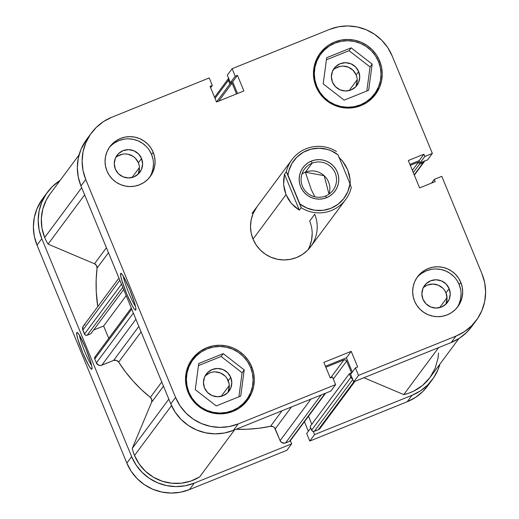 <?xml version="1.0" encoding="UTF-8"?>
<svg xmlns="http://www.w3.org/2000/svg" width="519" height="519" viewBox="0 0 519 519"><rect width="100%" height="100%" fill="white"/><g stroke="black" fill="none" stroke-linecap="round" stroke-linejoin="round"><path stroke-width="0.78" d="M188.352 392.961L188.91 392.215A33.456 33.171 -143.4 0 1 223.786 346.789A33.456 33.171 -143.4 0 1 246.603 399.721A33.456 33.171 -143.4 0 1 188.91 392.215L188.352 392.961M192.88 359.836L190.765 362.684A33.456 33.171 36.6 0 0 187.1 368.983L190.836 362.586M316.285 87.179L316.843 86.433A33.456 33.171 -143.4 0 1 351.72 41.001A33.456 33.171 -143.4 0 1 374.536 93.939A33.456 33.171 -143.4 0 1 316.843 86.433L316.285 87.179M320.813 54.054L318.698 56.902A33.456 33.171 36.6 0 0 315.027 63.195L318.77 56.805M138.073 174.248A14.221 14.097 36.6 0 0 138.378 162.778L141.551 158.509A14.221 14.097 -143.4 0 1 126.727 177.816A14.221 14.097 -143.4 0 1 115.341 169.077L114.271 163.654L115.354 158.256L118.436 153.695L123.035 150.679L128.465 149.654L133.889 150.782L138.482 153.89L141.551 158.509L142.621 163.933L141.531 169.33L138.456 173.891L133.85 176.908L128.427 177.933L123.003 176.804L118.403 173.696L115.341 169.077A14.221 14.097 -143.4 0 1 130.165 149.77A14.221 14.097 -143.4 0 1 141.551 158.509L138.378 162.778L139.183 165.438M445.678 304.381A14.221 14.097 36.6 0 0 445.983 292.904L449.149 288.635A14.221 14.097 -143.4 0 1 434.325 307.942A14.221 14.097 -143.4 0 1 422.94 299.204L421.869 293.786L422.959 288.382L426.041 283.828L430.64 280.805L436.07 279.78L441.494 280.909L446.087 284.016L449.149 288.635L450.226 294.059L449.136 299.457L446.055 304.017L441.455 307.04L436.025 308.059L430.601 306.93L426.008 303.823L422.94 299.204A14.221 14.097 -143.4 0 1 437.764 279.897A14.221 14.097 -143.4 0 1 449.149 288.635L445.983 292.904L447.054 298.328L445.97 303.725M456.98 307.761A25.094 24.88 36.6 0 0 459.172 284.594L460.801 282.407A25.094 24.88 -143.4 0 1 434.637 316.48A25.094 24.88 -143.4 0 1 414.545 301.059L416.854 305.399L419.955 309.207L423.744 312.347L428.065 314.696L432.755 316.162L437.634 316.687L442.519 316.253L447.209 314.877L451.543 312.613L455.338 309.545L458.452 305.795L460.768 301.507L462.202 296.836L462.689 291.976L462.215 287.098L460.801 282.407L458.491 278.067L455.384 274.259L451.601 271.119L447.281 268.771L442.59 267.304L437.705 266.779L432.827 267.214L428.13 268.589L423.802 270.853L420.007 273.915L416.893 277.671L414.571 281.96L413.143 286.631L412.657 291.49L413.13 296.362L414.545 301.059A25.094 24.88 -143.4 0 1 440.709 266.987A25.094 24.88 -143.4 0 1 460.801 282.407L459.172 284.594A25.094 24.88 36.6 0 0 416.744 277.892M149.375 177.634A25.094 24.88 36.6 0 0 151.567 154.467L153.196 152.275A25.094 24.88 -143.4 0 1 127.032 186.347A25.094 24.88 -143.4 0 1 106.94 170.933L109.25 175.266L112.357 179.081L116.139 182.221L120.46 184.563L125.15 186.029L130.035 186.555L134.914 186.126L139.611 184.751L143.938 182.487L147.733 179.418L150.847 175.669L153.17 171.374L154.597 166.709L155.084 161.844L154.61 156.972L153.196 152.275L150.886 147.941L147.785 144.133L143.997 140.993L139.676 138.644L134.985 137.178L130.107 136.653L125.222 137.081L120.531 138.456L116.198 140.72L112.402 143.789L109.288 147.539L106.972 151.833L105.539 156.498L105.052 161.364L105.526 166.236L106.94 170.933A25.094 24.88 -143.4 0 1 133.104 136.86A25.094 24.88 -143.4 0 1 153.196 152.275L151.567 154.467A25.094 24.88 36.6 0 0 109.139 147.766M135.777 310.064L134.609 309.467L132.475 306.171L126.681 293.819L121.796 280.254L120.655 275.608L120.674 273.416A19.865 2.212 68 0 1 121.07 273.344A19.865 2.212 68 0 1 130.275 290.912A19.865 2.212 68 0 1 135.835 309.953A19.865 2.212 68 0 1 135.777 310.064A19.865 2.212 68 0 1 126.681 293.819A19.865 2.212 68 0 1 120.674 273.416L121.835 274.019L123.976 277.315L129.769 289.66L134.655 303.226L135.796 307.877L135.777 310.064M121.693 273.85L120.674 273.416L121.693 273.85M246.428 401.622A34.501 34.209 36.6 0 0 250.612 392.63L249.392 396.062M251.702 366.738A34.501 34.209 -143.4 0 1 215.729 413.585A34.501 34.209 -143.4 0 1 188.105 392.383L191.277 398.345L195.546 403.587L200.756 407.902L206.692 411.132L213.147 413.15L219.855 413.87L226.563 413.273L233.025 411.385L238.974 408.271L244.19 404.054L248.478 398.897L251.663 392.993L253.629 386.577L254.304 379.889L253.648 373.193L251.702 366.738L248.53 360.776L244.261 355.534L239.058 351.214L233.115 347.99L226.66 345.972L219.952 345.252L213.244 345.842L206.789 347.736L200.834 350.85L195.618 355.067L191.329 360.225L188.144 366.122L186.178 372.545L185.504 379.227L186.159 385.928L188.105 392.383A34.501 34.209 -143.4 0 1 224.078 345.537A34.501 34.209 -143.4 0 1 251.702 366.738L250.813 367.932L251.702 366.738M374.361 95.84A34.501 34.209 36.6 0 0 378.546 86.848L377.319 90.28M379.636 60.95A34.501 34.209 -143.4 0 1 343.662 107.803A34.501 34.209 -143.4 0 1 316.039 86.602L319.211 92.564L323.48 97.806L328.683 102.12L334.625 105.351L341.08 107.362L347.788 108.088L354.496 107.491L360.952 105.604L366.907 102.49L372.123 98.273L376.411 93.115L379.597 87.211L381.562 80.795L382.237 74.107L381.582 67.405L379.636 60.95L376.463 54.988L372.194 49.753L366.985 45.432L361.049 42.208L354.594 40.19L347.886 39.463L341.178 40.06L334.716 41.948L328.767 45.062L323.551 49.279L319.263 54.437L316.077 60.34L314.112 66.756L313.437 73.445L314.092 80.147L316.039 86.602A34.501 34.209 -143.4 0 1 352.012 39.755A34.501 34.209 -143.4 0 1 379.636 60.95L378.747 62.15L379.636 60.95M307.994 249.84A33.456 33.171 36.6 0 0 309.668 221.016L314.702 214.23A33.456 33.171 -143.4 0 1 279.825 259.662A33.456 33.171 -143.4 0 1 257.009 206.731L256.944 206.815M355.573 86.939L350.967 89.956L345.544 90.981L340.12 89.852L335.527 86.744L332.458 82.125L331.388 76.702L332.471 71.304L335.553 66.743L340.159 63.727L345.583 62.702L351.006 63.831L355.599 66.938L358.668 71.557L359.738 76.981L358.648 82.378L355.573 86.939A14.221 14.097 36.6 0 0 356.151 74.95L358.668 71.557A14.221 14.097 -143.4 0 1 343.844 90.864A14.221 14.097 -143.4 0 1 334.145 68.365A14.221 14.097 -143.4 0 1 358.668 71.557L356.151 74.95A14.221 14.097 36.6 0 0 333.016 70.156M227.659 392.701A14.221 14.097 36.6 0 0 228.217 380.732L230.734 377.339A14.221 14.097 -143.4 0 1 215.91 396.646A14.221 14.097 -143.4 0 1 206.212 374.147A14.221 14.097 -143.4 0 1 230.734 377.339L228.217 380.732A14.221 14.097 36.6 0 0 205.083 375.944M244.559 402.478L239.531 407.895A33.456 33.171 36.6 0 0 244.494 402.562L246.603 399.721M372.486 96.696L367.465 102.113A33.456 33.171 36.6 0 0 372.428 96.781L374.536 93.939M233.394 430.381L238.189 423.926L335.624 384.624L330.83 391.086L233.394 430.381L330.83 391.086L335.624 384.624L238.189 423.926L229.19 426.56L219.835 427.39L210.48 426.378L201.489 423.569L193.211 419.073L185.951 413.053L179.996 405.748L175.578 397.437L85.745 179.483L83.027 170.485L82.119 161.143L83.053 151.82L85.797 142.874L90.241 134.648L96.216 127.46L103.489 121.582L111.786 117.242L209.222 77.947L212.323 85.466L210.085 86.368L216.527 101.99L243.891 90.955L237.449 75.333L235.217 76.235L232.116 68.709L329.552 29.414L338.55 26.78L347.905 25.95L357.26 26.962L366.252 29.765L374.53 34.267L381.789 40.287L387.745 47.592L392.163 55.903L432.359 153.423L424.84 156.453L423.919 154.214L408.31 160.514L419.599 187.897L435.207 181.605L434.286 179.366L441.799 176.337L481.995 273.857L441.799 176.337L434.286 179.366L431.523 183.09L434.286 179.366L435.207 181.605L419.599 187.897L408.31 160.514L423.919 154.214L419.125 160.669L420.046 162.908L427.565 159.878L432.359 153.423L392.163 55.903A48.092 47.683 -143.4 0 0 329.552 29.414L232.116 68.709L235.217 76.235L230.423 82.69L232.661 81.788L237.501 93.53L232.661 81.788L230.423 82.69L227.322 75.171L232.116 68.709L227.322 75.171L230.423 82.69L235.217 76.235L237.449 75.333L232.661 81.788L237.449 75.333L243.891 90.955L216.527 101.99L210.085 86.368L212.323 85.466L210.643 87.724L212.323 85.466L209.222 77.947L111.786 117.242A48.092 47.683 -143.4 0 0 91.454 132.942L86.66 139.397A48.092 47.683 36.6 0 0 80.951 185.938L170.783 403.892L175.208 412.203L181.157 419.508L188.416 425.528L196.701 430.024L205.686 432.833L215.041 433.845L224.396 433.015L233.394 430.381L238.189 423.926A48.092 47.683 -143.4 0 1 175.578 397.437L85.745 179.483L80.951 185.938L170.783 403.892L175.578 397.437L170.783 403.892A48.092 47.683 36.6 0 0 233.394 430.381M325.452 366.258L346.42 357.805L352.304 372.071L346.42 357.805L325.452 366.258M476.286 320.398L471.499 326.853A48.092 47.683 36.6 0 1 451.167 342.553L455.954 336.098L451.167 342.553L353.724 381.848L358.519 375.393L455.954 336.098A48.092 47.683 -143.4 0 0 476.286 320.398A48.092 47.683 -143.4 0 0 481.995 273.857L484.714 282.855L485.622 292.197L484.688 301.513L481.943 310.459L477.499 318.685L471.524 325.88L464.252 331.758L455.954 336.098L358.519 375.393L355.418 367.867L350.63 374.329L353.724 381.848L451.167 342.553L459.458 338.213L466.737 332.335L471.589 326.73M409.906 164.387L419.125 160.669L409.906 164.387M86.757 139.261L81.003 149.329L78.265 158.276L77.331 167.598L78.239 176.94L80.951 185.938L85.745 179.483A48.092 47.683 -143.4 0 1 91.454 132.942M139.449 168.195L138.365 173.599M117.417 156.225L122.529 154.169M125.3 153.922L128.063 154.221L133.169 156.381L135.316 158.159L138.378 162.778A14.221 14.097 36.6 0 0 115.646 157.607M425.022 286.358L427.474 285.074L432.898 284.049L438.321 285.178L442.915 288.285M444.679 290.445L445.983 292.904A14.221 14.097 36.6 0 0 423.251 287.734M226.907 378.273L229.022 383.392L229.288 386.155L228.198 391.553M205.102 375.925L209.702 372.901L212.368 372.123M215.132 371.876L220.556 373.005L225.149 376.113M335.183 68.398L340.295 66.341L343.065 66.095L348.489 67.223L353.082 70.331L356.151 74.95L356.949 77.61M357.221 80.367L356.131 85.771M312.191 233.777L311.536 240.258L309.629 246.48L311.536 240.258L312.191 233.777M314.702 214.23L309.668 221.016M355.418 367.867L357.656 366.965L351.214 351.344L323.85 362.379L330.292 378.007L332.523 377.105L335.624 384.624L332.523 377.105L330.292 378.007L323.85 362.379L351.214 351.344L346.42 357.805L351.214 351.344L357.656 366.965L355.418 367.867L358.519 375.393L353.724 381.848L350.63 374.329L355.418 367.867M257.074 206.633L253.071 213.64L251.164 219.861L250.515 226.349L251.144 232.843L253.038 239.103L256.107 244.884L260.253 249.97L265.3 254.154L271.061 257.281L277.315 259.241L283.822 259.941L290.329 259.364L296.589 257.528L302.363 254.511L307.423 250.424L311.575 245.422M424.84 156.453L420.046 162.908L419.125 160.669L423.919 154.214L424.84 156.453L432.359 153.423L427.565 159.878L420.046 162.908L424.84 156.453M366.829 91.013L370.041 66.97L349.053 50.687L326.406 59.821L349.053 50.687L370.041 66.97L366.829 91.013M326.432 48.17A34.501 34.209 36.6 0 0 319.036 54.774M238.896 396.801L242.107 372.752L221.126 356.469L198.479 365.603L221.126 356.469L242.107 372.752L238.896 396.801M230.734 377.339L231.805 382.763L230.721 388.16L227.64 392.721L223.034 395.738L217.61 396.763L212.187 395.634L207.594 392.526L204.525 387.907L203.454 382.49L204.538 377.086L207.619 372.532L212.226 369.509L217.649 368.484L223.073 369.612L227.666 372.72L230.734 377.339M198.505 353.952A34.501 34.209 36.6 0 0 191.109 360.562M135.485 306.333A17.776 1.979 68 0 1 128.316 291.704A17.776 1.979 68 0 1 123.327 276.199A17.776 1.979 -112 0 0 128.316 291.704A17.776 1.979 -112 0 0 135.485 306.333M152.988 159.158L151.567 154.467L149.264 150.127M146.157 146.319L142.375 143.179L138.054 140.831L133.357 139.364L128.478 138.839M123.6 139.274L118.903 140.649L114.576 142.913M151.542 173.567L152.975 168.896L153.462 164.036M460.587 289.291L459.172 284.594L456.869 280.26M453.762 276.445L449.973 273.305L445.652 270.957L440.962 269.497L436.083 268.965M431.205 269.4L426.508 270.775L422.181 273.039M459.146 303.693L460.574 299.028L461.06 294.163M344.181 100.148L368.659 90.274L372.155 64.122L370.041 66.97L372.155 64.122L351.168 47.845L349.053 50.687L351.168 47.845L326.691 57.713L323.194 83.87L344.181 100.148L368.659 90.274L372.155 64.122L351.168 47.845L326.691 57.713L323.194 83.87L344.181 100.148M378.507 61.56L380.395 67.82L381.03 74.314L380.382 80.802L378.474 87.023L375.38 92.745L371.228 97.747L366.167 101.841L360.394 104.857L354.133 106.687L347.626 107.264L341.119 106.564L334.865 104.611L329.104 101.484L324.057 97.293L319.912 92.213L316.843 86.433L314.949 80.173L314.319 73.672L314.968 67.191L316.875 60.97L319.97 55.248L324.122 50.246L329.182 46.152L334.956 43.135L341.217 41.299L347.724 40.722L354.23 41.429L360.484 43.382L366.245 46.509L371.293 50.693L375.432 55.78L378.507 61.56M240.725 396.062L244.222 369.904L242.107 372.752L244.222 369.904L223.235 353.627L221.126 356.469L223.235 353.627L198.758 363.501L195.261 389.652L216.248 405.929L240.725 396.062L244.222 369.904L223.235 353.627L198.758 363.501L195.261 389.652L216.248 405.929L240.725 396.062M250.573 367.342L252.468 373.602L253.097 380.103L252.448 386.584L250.541 392.805L247.446 398.527L243.294 403.529L238.234 407.623L232.46 410.639L226.2 412.475L219.693 413.053L213.186 412.346L206.932 410.393L201.171 407.266L196.124 403.081L191.978 397.995L188.91 392.215L187.015 385.954L186.386 379.46L187.035 372.973L188.942 366.751L192.036 361.029L196.188 356.028L201.249 351.94L207.023 348.917L213.283 347.088L219.79 346.51L226.297 347.211L232.551 349.164L238.312 352.291L243.359 356.482L247.505 361.561L250.573 367.342M79.465 335.293A17.776 1.979 -112 0 0 84.448 350.805A17.776 1.979 -112 0 0 91.616 365.428A17.776 1.979 68 0 1 84.448 350.805A17.776 1.979 68 0 1 79.465 335.293M76.806 332.517L77.973 333.114L80.108 336.409L85.901 348.762L90.793 362.327L91.928 366.972L91.908 369.165A19.865 2.212 68 0 1 82.813 352.92A19.865 2.212 68 0 1 76.806 332.517A19.865 2.212 68 0 1 77.208 332.439A19.865 2.212 68 0 1 86.413 350.007A19.865 2.212 68 0 1 91.973 369.054A19.865 2.212 68 0 1 91.908 369.165L90.747 368.561L88.606 365.266L82.813 352.92L77.928 339.355L76.793 334.703L76.806 332.517M432.34 379.603A48.092 47.683 -143.4 0 1 412.008 395.303L407.214 401.758A48.092 47.683 36.6 0 0 427.546 386.058L432.34 379.603A48.092 47.683 -143.4 0 0 439.917 364.137L437.997 369.671L433.553 377.89L427.578 385.085L420.306 390.963L412.008 395.303L314.572 434.598L309.778 441.053L407.214 401.758L412.008 395.303L314.572 434.598L313.268 431.438L314.572 434.598L309.778 441.053L407.214 401.758L415.511 397.418L422.784 391.54L427.637 385.941M290.634 440.222L325.082 393.402L289.505 441.338L285.554 442.928L321.131 394.998L285.554 442.928A4.184 4.146 36.6 0 1 280.104 440.625L310.92 399.111L280.104 440.625L275.252 428.843L291.503 406.941L275.252 428.843A4.184 4.146 36.6 0 0 270.509 426.326L258.819 428.266L246.992 429.239L236.132 429.278A144.282 143.049 36.6 0 0 270.509 426.326L273.331 426.728L274.473 427.617L280.104 440.625L281.642 442.506L284.769 443.155L289.505 441.338A2.089 2.076 36.6 0 0 290.387 440.65L291.678 443.829L194.242 483.131L185.244 485.765L175.889 486.595L166.534 485.583L157.542 482.774L149.258 478.278L142.005 472.258L136.049 464.953L131.631 456.642L41.799 238.688L39.081 229.69L38.172 220.348L39.107 211.025L41.851 202.079L46.295 193.853L52.263 186.665L60.12 180.417A48.092 47.683 -143.4 0 0 47.501 192.147A48.092 47.683 -143.4 0 0 41.799 238.688L37.005 245.143L126.837 463.097L131.255 471.408L137.211 478.713L144.47 484.733L152.748 489.235L161.74 492.038L171.095 493.05L180.45 492.22L189.448 489.586L286.884 450.291L291.678 443.829L194.242 483.131L189.448 489.586L286.884 450.291L291.678 443.829L290.374 440.67L325.621 393.188M42.811 198.466L37.057 208.541L34.312 217.487L33.378 226.803L34.286 236.145L37.005 245.143L126.837 463.097L131.631 456.642L41.799 238.688L37.005 245.143A48.092 47.683 36.6 0 1 42.714 198.602L47.501 192.147M304.426 421.739L308.357 431.276L304.426 421.739M306.677 433.534L309.778 441.053L306.677 433.534L310.764 428.032L306.677 433.534M189.448 489.586L194.242 483.131A48.092 47.683 -143.4 0 1 131.631 456.642L126.837 463.097A48.092 47.683 36.6 0 0 189.448 489.586M305.38 172.191L324.161 175.694L329.007 194.145A17.776 17.62 36.6 0 0 305.38 172.191L312.042 163.213A17.776 17.62 -143.4 0 1 333.075 190.201A17.776 17.62 -143.4 0 1 304.841 190.389A17.776 17.62 -143.4 0 1 312.042 163.213A17.776 17.62 36.6 0 0 302.421 186.217A17.776 17.62 36.6 0 0 325.556 196.007L326.516 197.713A19.865 19.696 -143.4 0 1 300.657 186.775A19.865 19.696 -143.4 0 1 311.413 161.065L312.042 163.213L305.38 172.191L311.309 189.701L314.838 196.805L311.309 189.701L305.38 172.191A17.776 17.62 36.6 0 0 301.935 174.053M339.179 157.542L342.345 160.903L347.685 169.804L350.13 179.801L350.215 184.433M286.332 171.724A33.456 33.171 -143.4 0 1 336.442 151.516A33.456 33.171 36.6 0 0 286.332 171.724L287.961 175.059L288.759 171.062L291.892 163.556L296.874 157.134L303.362 152.229L310.92 149.187L319.023 148.2L327.126 149.349L330.999 150.698L338.07 154.85L349.968 183.72L347.847 191.576L343.76 198.602L337.973 204.317L330.888 208.327L322.993 210.357L314.819 210.273L306.93 208.08L299.859 203.928L287.961 175.059A31.367 31.095 -143.4 0 1 338.07 154.85L349.968 183.72A31.367 31.095 -143.4 0 1 299.859 203.928L301.163 207.704L299.346 210.156L291.425 203.48L286.014 194.67L283.634 184.582L284.516 174.176L286.332 171.724L301.163 207.704A33.456 33.171 36.6 0 0 351.272 187.495A33.456 33.171 -143.4 0 1 301.163 207.704L299.346 210.156L284.516 174.176L286.332 171.724M253.038 239.103L286.014 194.67L253.038 239.103M311.413 161.065L307.988 162.862L304.977 165.289L302.512 168.26L300.676 171.653L299.547 175.351L299.158 179.198L299.534 183.058L300.657 186.775L302.48 190.207L304.938 193.224L307.936 195.708L311.361 197.57L315.072 198.732L318.932 199.147L322.799 198.803L326.516 197.713L329.941 195.923L332.945 193.496L335.417 190.525L337.253 187.125L338.382 183.434L338.771 179.58L338.394 175.727L337.272 172.01L335.449 168.578L332.99 165.555L329.993 163.07L326.568 161.214L322.857 160.053L318.99 159.638L315.13 159.982L311.413 161.065A19.865 19.696 -143.4 0 1 337.272 172.01A19.865 19.696 -143.4 0 1 326.516 197.713L325.556 196.007A17.776 17.62 36.6 0 0 335.183 173.002A17.776 17.62 36.6 0 0 312.042 163.213L311.413 161.065M351.272 187.495L349.968 183.72L351.272 187.495M299.346 210.156L295.116 207.133L291.425 203.48L288.369 199.296L286.014 194.67L284.425 189.727L283.634 184.582L283.666 179.353L284.516 174.176L299.346 210.156M350.182 184.92L350.13 179.801L349.293 174.721L347.685 169.804L345.349 165.159L342.345 160.903L338.738 157.147M229.275 385.494L221.23 396.334L229.275 385.494M139.436 167.54L132.04 177.498L139.436 167.54M357.208 79.712L349.157 90.546L357.208 79.712M447.041 297.666L439.645 307.631L447.041 297.666M50.142 193.853L46.301 199.964L42.805 208.969L41.338 218.531L41.981 228.198L44.686 237.52L81.678 187.69L44.686 237.52A44.958 44.576 36.6 0 0 48.072 244.125L94.503 263.769L96.502 265.52L97.047 268.109A144.282 143.049 36.6 0 0 97.767 306.625L96.255 291.756L96.158 279.91L97.047 268.109A4.184 4.146 36.6 0 0 94.503 263.769L48.072 244.125L84.636 194.872L48.072 244.125A44.958 44.576 36.6 0 1 44.686 237.52A44.958 44.576 36.6 0 1 50.025 194.015L79.083 154.87M168.837 399.156L132.274 448.416A44.958 44.576 36.6 0 0 134.525 455.474L171.536 405.611L134.525 455.474L139.176 464.012L145.554 471.369L153.358 477.195L162.226 481.21L171.737 483.241L181.442 483.183L190.895 481.042L199.64 476.916L234.523 429.927L199.64 476.916A44.958 44.576 36.6 0 1 134.525 455.474A44.958 44.576 36.6 0 1 132.274 448.416L151.587 402.257L132.274 448.416L168.837 399.156M108.477 252.714L97.047 268.109L108.477 252.714M141.11 331.888L118.682 362.1A144.282 143.049 36.6 0 0 150.328 397.398L161.759 381.997L150.328 397.398L151.775 399.624L151.587 402.257L163.498 386.207L151.587 402.257A4.184 4.146 36.6 0 0 150.328 397.398L141.356 389.568L133.052 381.043L125.481 371.864L118.682 362.1A4.184 4.146 36.6 0 0 113.577 360.452L116.425 360.348L118.682 362.1L141.11 331.888M270.509 426.326L282.07 410.75L270.509 426.326M96.365 362.891L98.616 365.168L101.023 365.428L113.577 360.452L101.808 365.194L135.907 319.263L101.808 365.194A4.184 4.146 36.6 0 1 96.365 362.891L94.73 358.94L96.365 362.891L133.351 313.067L96.365 362.891M308.494 416.257L311.789 424.257L308.494 416.257M354.97 381.348L320.08 428.35A4.184 4.146 36.6 0 1 318.316 429.713L353.893 381.783L318.316 429.713L314.365 431.308A2.089 2.076 36.6 0 1 311.64 430.16L350.799 377.41L349.287 373.745L350.799 377.41L311.64 430.16L310.128 426.495L349.287 373.745L351.499 372.85L346.653 361.081A2.089 2.076 -143.4 0 0 343.928 359.933L330.609 377.877L343.928 359.933L325.848 367.225L343.928 359.933L345.524 359.946L346.653 361.081L351.499 372.85L349.287 373.745L310.128 426.495L312.094 430.835L313.567 431.458L318.316 429.713L320.184 428.201M320.573 427.487L320.813 426.709M458.88 338.583L429.823 377.735A44.958 44.576 36.6 0 1 403.756 394.596L438.633 347.607L403.756 394.596L363.916 377.741L403.756 394.596L408.868 393.143L413.76 391.092L422.641 385.338L429.888 377.644L435.11 368.445L437.997 358.266L438.516 352.985M85.11 324.693L84.389 325.069M83.241 326.204L82.612 329.318L84.928 334.736L86.401 335.358L90.864 333.73L123.658 289.55L90.864 333.73L87.198 335.209L122.743 287.325L87.198 335.209A2.089 2.076 36.6 0 1 84.48 334.061L121.465 284.23L84.48 334.061L82.845 330.103L119.837 280.273L82.845 330.103A4.184 4.146 36.6 0 1 83.345 326.055L118.942 278.1M93.602 330.039L103.631 325.997L108.737 338.388L103.631 325.997L126.169 295.635L103.631 325.997L93.602 330.039M95.191 356.676L94.73 358.94L131.722 309.11L94.73 358.94A2.089 2.076 36.6 0 1 94.983 356.916L131.275 308.027M352.42 378.688A2.089 2.076 -143.4 0 1 350.799 377.41L352.719 378.708M424.406 161.15A2.089 2.076 -143.4 0 1 423.134 162.765L414.201 174.806L423.134 162.765L419.475 164.244L413.286 172.58L419.475 164.244L418.561 162.025L412.371 170.362L418.561 162.025L410.302 165.353L418.561 162.025L419.475 164.244L423.809 162.324L424.425 160.858M228.821 78.11L228.211 79.576L229.878 84.033L232.09 83.144L236.534 93.92L232.09 83.144L218.771 101.088L232.09 83.144L229.878 84.033L216.559 101.977L229.878 84.033L228.366 80.374L215.022 98.344L228.366 80.374A2.089 2.076 -143.4 0 1 228.626 78.33L214.574 97.261M106.414 247.719L94.503 263.769L106.414 247.719M346.653 361.081L333.321 379.039L346.653 361.081M314.365 431.308L352.784 379.551L314.365 431.308M138.852 326.406L113.577 360.452L138.852 326.406M345.667 199.549L310.732 246.609M291.938 159.67L251.968 213.51M414.337 175.13L423.997 162.116"/></g></svg>
